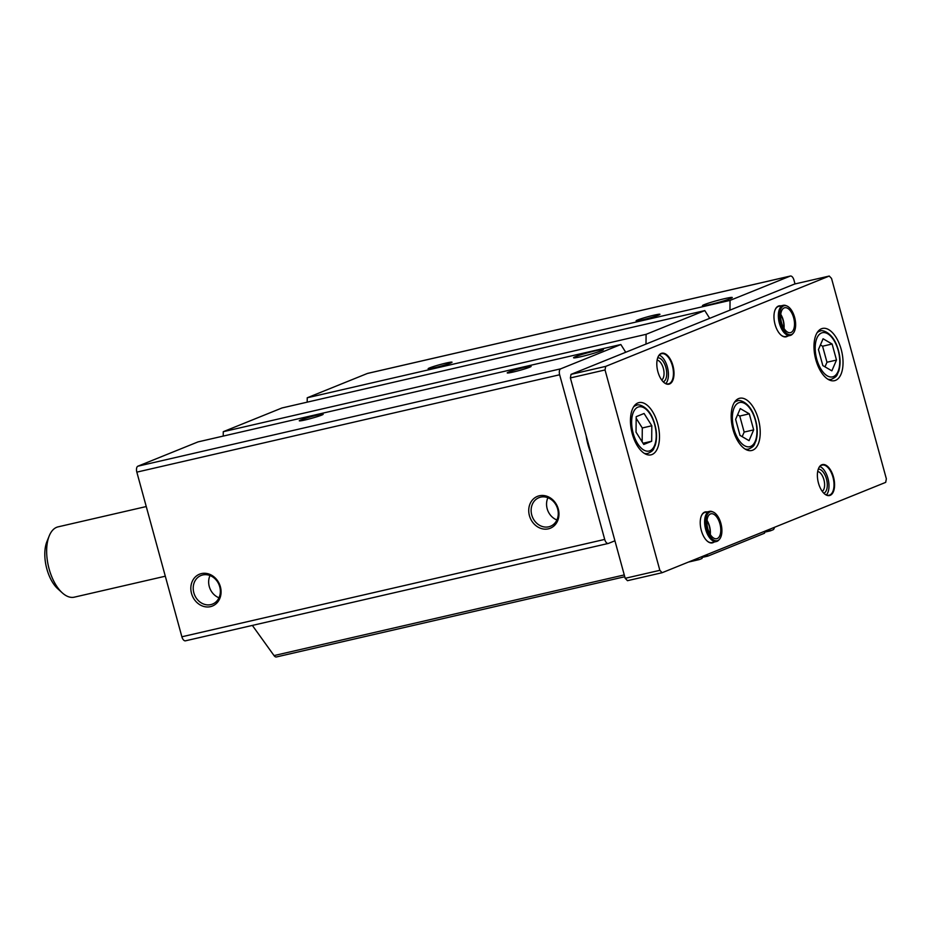 <?xml version="1.0" encoding="UTF-8"?>
<svg xmlns="http://www.w3.org/2000/svg" width="933" height="933" viewBox="0 0 933 933"><rect width="100%" height="100%" fill="white"/><g stroke="black" fill="none" stroke-linecap="round" stroke-linejoin="round"><path stroke-width="1.4" d="M795.009 283.935L793.96 280.087A5.155 2.612 77 0 0 790.356 276.04A5.155 2.612 77 0 0 790.158 276.11L730.049 300.403L729.956 310.153M305.371 419.897A12.374 0.851 -15.3 0 0 323.145 414.334A12.374 0.851 -15.3 0 0 311.004 416.713A12.374 0.851 -15.3 0 0 299.341 420.853A12.374 0.851 -15.3 0 0 305.371 419.897M513.313 372.01A12.374 0.851 -15.3 0 0 531.087 366.447A12.374 0.851 -15.3 0 0 518.946 368.827A12.374 0.851 -15.3 0 0 507.284 372.967A12.374 0.851 -15.3 0 0 513.313 372.01M581.166 356.639A15.464 1.073 -15.3 0 0 596.129 352.557A15.464 1.073 -15.3 0 0 603.394 349.607A15.464 1.073 -15.3 0 0 588.198 352.651A15.464 1.073 -15.3 0 0 573.573 357.771A15.464 1.073 -15.3 0 0 581.166 356.639M625.728 352.266L620.842 344.522L198.029 441.892L137.921 466.185A5.155 2.612 77 0 0 136.836 472.133L181.877 636.784A5.155 2.612 77 0 0 185.48 640.819A5.155 2.612 77 0 0 185.679 640.761M620.842 344.522L560.733 368.815A5.155 2.612 77 0 0 559.648 374.763L604.701 539.414A5.155 2.612 77 0 0 608.293 543.449A5.155 2.612 77 0 0 608.491 543.391L614.929 540.79M709.686 318.34L704.8 310.596L281.988 407.966L223.267 431.699L646.091 334.329L645.998 344.079M704.8 310.596L646.091 334.329M434.242 367.824A12.374 0.851 -15.3 0 0 452.015 362.261A12.374 0.851 -15.3 0 0 439.875 364.64A12.374 0.851 -15.3 0 0 428.212 368.78A12.374 0.851 -15.3 0 0 434.242 367.824M642.184 319.937A12.374 0.851 -15.3 0 0 659.958 314.374A12.374 0.851 -15.3 0 0 647.817 316.754A12.374 0.851 -15.3 0 0 636.154 320.894A12.374 0.851 -15.3 0 0 642.184 319.937M710.036 304.566A15.464 1.073 -15.3 0 0 724.999 300.484A15.464 1.073 -15.3 0 0 732.265 297.534A15.464 1.073 -15.3 0 0 717.069 300.578A15.464 1.073 -15.3 0 0 702.444 305.697A15.464 1.073 -15.3 0 0 710.036 304.566M367.754 373.387A5.155 2.612 77 0 0 367.544 373.41A5.155 2.612 77 0 0 367.345 373.48L307.237 397.773L730.049 300.403M529.419 515.634A17.179 14.765 -112 0 0 554.995 524.952A17.179 14.765 -112 0 0 547.158 496.333A17.179 14.765 -112 0 0 529.419 515.634M191.522 593.446A17.179 14.765 -112 0 0 217.086 602.776A17.179 14.765 -112 0 0 209.26 574.145A17.179 14.765 -112 0 0 191.522 593.446M707.062 554.552L707.89 556.103L764.547 533.209L764.465 531.355M697.126 558.564A5.155 2.612 77 0 0 699.225 559.59A5.155 2.612 77 0 0 699.423 559.52L702.059 558.459L701.989 556.604M252.365 625.425L274.034 655.584A5.155 2.612 77 0 0 276.413 656.96A5.155 2.612 77 0 0 276.611 656.89M223.267 431.699L223.232 436.096M307.237 397.773L307.19 402.17M586.157 435.583A36.084 18.252 77 0 0 588.035 444.808A36.084 18.252 77 0 0 591.067 453.566M769.55 529.303L770.366 530.854L773.037 529.781A5.155 2.612 77 0 0 774.413 527.332M210.007 575.544A15.406 13.249 -112 0 0 209.272 586.53A15.406 13.249 -112 0 0 218.998 597.785M193.831 592.77A15.406 13.249 -112 0 0 212.561 604.071A15.406 13.249 -112 0 0 219.068 584.816A15.406 13.249 -112 0 0 201.015 575.498A15.406 13.249 -112 0 0 193.831 592.77M547.916 497.732A15.406 13.249 -112 0 0 547.17 508.718A15.406 13.249 -112 0 0 556.908 519.973M531.74 514.946A15.406 13.249 -112 0 0 550.47 526.259A15.406 13.249 -112 0 0 556.978 507.004A15.406 13.249 -112 0 0 538.924 497.686A15.406 13.249 -112 0 0 531.74 514.946M146.248 506.549L58.103 526.853A36.084 18.252 77 0 0 49.204 535.939A36.084 18.252 77 0 0 49.111 568.92A36.084 18.252 77 0 0 62.313 592.887A36.084 18.252 77 0 0 74.29 597.167L165.304 576.209M49.204 535.939L46.918 541.606A29.891 15.126 77 0 0 46.848 568.932A29.891 15.126 77 0 0 57.788 588.793L62.313 592.887M886.35 478.804L831.536 278.431L829.262 276.051L605.692 366.389L605.039 369.958L659.853 570.32L662.127 572.71L885.697 482.361L886.35 478.804M605.692 366.389L571.031 374.366L794.601 284.029L829.262 276.051M571.031 374.366L570.378 377.935L605.039 369.958M570.378 377.935L625.192 578.308L659.853 570.32M625.192 578.308L627.477 580.688L662.127 572.71M815.815 359.695A26.8 13.563 77 0 0 834.522 380.676A26.8 13.563 77 0 0 841.729 351.519A26.8 13.563 77 0 0 822.498 328.439A26.8 13.563 77 0 0 815.815 359.695M632.282 433.857A26.8 13.563 77 0 0 650.989 454.849A26.8 13.563 77 0 0 658.185 425.681A26.8 13.563 77 0 0 638.953 402.613A26.8 13.563 77 0 0 632.282 433.857M733 429.507A26.8 13.563 77 0 0 751.706 450.499A26.8 13.563 77 0 0 758.914 421.331A26.8 13.563 77 0 0 739.682 398.263A26.8 13.563 77 0 0 733 429.507M818.463 483.096A15.873 8.035 77 0 0 824.271 493.65A15.873 8.035 77 0 0 834.184 489.067A15.873 8.035 77 0 0 829.414 468.378A15.873 8.035 77 0 0 818.498 468.588A15.873 8.035 77 0 0 818.463 483.096M707.132 511.925A15.873 8.035 77 0 0 701.348 515.926A15.873 8.035 77 0 0 701.313 530.434A15.873 8.035 77 0 0 707.121 540.988A15.873 8.035 77 0 0 714.072 542.061M780.863 305.884A15.873 8.035 77 0 0 775.09 309.884A15.873 8.035 77 0 0 775.043 324.392A15.873 8.035 77 0 0 780.851 334.935A15.873 8.035 77 0 0 787.802 336.02M657.893 371.731A15.873 8.035 77 0 0 663.701 382.285A15.873 8.035 77 0 0 673.614 377.702A15.873 8.035 77 0 0 668.844 357.012A15.873 8.035 77 0 0 657.928 357.222A15.873 8.035 77 0 0 657.893 371.731M661.707 380.023A10.415 5.271 77 0 0 663.538 369.13A10.415 5.271 77 0 0 657.124 360.126M663.246 381.854A12.374 6.263 77 0 0 666.139 368.523A12.374 6.263 77 0 0 657.718 357.805M665.824 383.58A15.464 7.826 77 0 0 667.666 368.173A15.464 7.826 77 0 0 659.269 355.123M663.55 382.145A15.464 7.826 77 0 0 668.529 383.848A15.464 7.826 77 0 0 672.693 367.019A15.464 7.826 77 0 0 661.59 353.7A15.464 7.826 77 0 0 657.858 357.421M783.802 328.101A12.374 6.263 77 0 0 780.734 314.736M780.699 334.795A15.464 7.826 77 0 0 785.691 336.498L790.193 335.46A15.464 7.826 77 0 0 792.572 333.979L793.213 333.256A14.87 7.522 77 0 0 794.916 318.515A14.87 7.522 77 0 0 786.927 305.989A14.87 7.522 77 0 0 780.548 323.04A14.87 7.522 77 0 0 793.213 333.256M786.927 305.989L786.041 305.627A15.464 7.826 77 0 0 783.254 305.324L778.752 306.362A15.464 7.826 77 0 0 775.008 310.071M710.071 534.154A12.374 6.263 77 0 0 706.992 520.789M706.969 540.848A15.464 7.826 77 0 0 711.949 542.551L716.451 541.513A15.464 7.826 77 0 0 718.83 540.02L719.471 539.297A14.87 7.522 77 0 0 721.186 524.556A14.87 7.522 77 0 0 713.197 512.042A14.87 7.522 77 0 0 706.806 529.093A14.87 7.522 77 0 0 719.471 539.297M713.197 512.042L712.299 511.669A15.464 7.826 77 0 0 709.512 511.377L705.01 512.415A15.464 7.826 77 0 0 701.278 516.124M822.276 491.388A10.415 5.271 77 0 0 824.107 480.495A10.415 5.271 77 0 0 817.693 471.492M823.827 493.219A12.374 6.263 77 0 0 826.708 479.889A12.374 6.263 77 0 0 818.288 469.171M826.393 494.945A15.464 7.826 77 0 0 828.236 479.539A15.464 7.826 77 0 0 819.839 466.488M824.119 493.51A15.464 7.826 77 0 0 829.099 495.213A15.464 7.826 77 0 0 833.262 478.384A15.464 7.826 77 0 0 822.16 465.077A15.464 7.826 77 0 0 818.428 468.786M749.292 413.832L740.266 408.584L735.624 419.36L740.009 435.396L749.047 440.656L753.677 429.868L749.292 413.832L739.764 416.036L737.606 414.777M651.677 441.262L651.817 425.775L644.073 413.482L636.189 416.678L636.038 432.154L643.782 444.446L651.677 441.262L643.024 443.245M836.493 360.056L832.108 344.02L823.081 338.761L818.439 349.548L822.824 365.584L831.863 370.833L836.493 360.056L826.965 362.249L822.579 346.213L832.108 344.02M742.178 436.656L744.149 432.072L753.677 429.868M744.149 432.072L739.764 416.036M822.579 346.213L820.422 344.953M824.994 366.844L826.965 362.249M642.161 441.869L642.289 427.967L651.817 425.775M642.289 427.967L636.166 418.264M710.281 534.481A12.782 6.473 77 0 0 707.027 520.392M707.797 528.684A12.782 6.473 77 0 0 716.719 538.703A12.782 6.473 77 0 0 720.159 524.789A12.782 6.473 77 0 0 710.981 513.791A12.782 6.473 77 0 0 707.797 528.684M709.512 511.377A15.464 7.826 77 0 0 705.663 529.396A15.464 7.826 77 0 0 716.451 541.513M784.012 328.439A12.782 6.473 77 0 0 780.769 314.351M781.539 322.643A12.782 6.473 77 0 0 790.461 332.649A12.782 6.473 77 0 0 793.89 318.748A12.782 6.473 77 0 0 784.723 307.738A12.782 6.473 77 0 0 781.539 322.643M783.254 305.324A15.464 7.826 77 0 0 779.405 323.354A15.464 7.826 77 0 0 790.193 335.46M137.921 466.185L560.733 368.815M367.345 373.48L790.158 276.11M181.877 636.784L604.701 539.414M136.836 472.133L559.648 374.763M707.89 556.103L702.211 557.409L707.855 556.103M274.034 655.584L624.27 574.926M770.366 530.854L764.687 532.16L770.331 530.854M702.013 556.674L707.307 555.45M764.489 531.425L769.795 530.212M733.921 428.958A22.684 11.476 77 0 0 755.194 441.344A22.684 11.476 77 0 0 744.849 403.546A22.684 11.476 77 0 0 733.921 428.958M745 448.995A24.736 12.514 77 0 0 748.476 449.123C755.392 446.032 753.899 444.528 755.882 441.181C758.354 432.97 757.491 423.757 753.293 413.564C748.044 401.528 738.831 399.394 737.373 400.91A24.736 12.514 77 0 0 734.294 402.543M633.192 433.309A22.684 11.476 77 0 0 654.465 445.694A22.684 11.476 77 0 0 644.132 407.896A22.684 11.476 77 0 0 633.192 433.309M644.271 453.345A24.736 12.514 77 0 0 647.747 453.473C654.663 450.382 653.17 448.878 655.164 445.531C657.637 437.309 656.762 428.107 652.564 417.914C647.315 405.878 638.102 403.744 636.644 405.26A24.736 12.514 77 0 0 633.577 406.893M816.737 359.135A22.684 11.476 77 0 0 838.009 371.532A22.684 11.476 77 0 0 827.664 333.734A22.684 11.476 77 0 0 816.737 359.135M827.816 379.183A24.736 12.514 77 0 0 831.291 379.311C838.207 376.221 836.714 374.716 838.697 371.357C841.169 363.147 840.306 353.945 836.108 343.752C830.86 331.716 821.646 329.582 820.189 331.087A24.736 12.514 77 0 0 817.11 332.731M276.413 656.96L624.772 576.734M688.472 562.063L699.225 559.59M367.544 373.41L790.356 276.04M185.48 640.819L608.293 543.449M746.167 449.659L748.476 449.123M735.064 401.435L737.373 400.91M645.438 454.009L647.747 453.473M634.335 405.785L636.644 405.26M828.982 379.836L831.291 379.311M817.879 331.623L820.189 331.087"/></g></svg>

